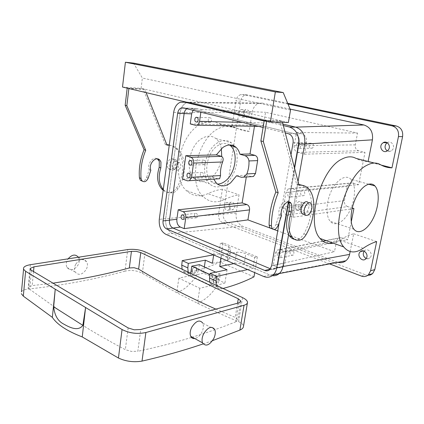 <?xml version="1.0" encoding="UTF-8"?>
<svg xmlns="http://www.w3.org/2000/svg" width="424" height="424" viewBox="0 0 424 424"><rect width="100%" height="100%" fill="white"/><g stroke="black" fill="none" stroke-linecap="round" stroke-linejoin="round"><path stroke-width="0.32" stroke-dasharray="2.12 1.59" d="M182.511 179.114L213.023 177.211L213.712 179.103M190.254 123.919L254.628 125.276L254.464 126.283M236.544 175.748L246.604 175.123L246.307 176.978M217.952 178.827L213.023 177.211M229.474 144.955C225.775 142.602 221.678 142.952 217.189 146.015C206.705 152.931 203.07 174.683 211.088 181.467C212.922 183.2 215.042 184.074 217.448 184.09M253.473 176.506L241.479 177.306M251.474 176.638L246.604 175.123M270.125 269.208L270.963 269.017L270.448 268.805L270.963 269.017C272.764 269.722 274.392 269.473 275.854 268.281C274.392 269.473 272.764 269.722 270.963 269.017L278.165 267.38L273.268 265.36L275.414 253.091L336.63 240.731L334.494 251.734L277.746 230.868M274.227 229.575L271.932 228.732M336.63 240.731L338.209 238.076L341.574 237.573L347.733 239.719L351.242 221.996M286.64 214.984C284.08 213.765 282.946 211.523 283.248 208.258L286.014 192.427L288.119 188.945L291.315 188.473L297.961 190.535L293.196 217.242L286.64 214.984L347.643 206.573L352.222 207.999M347.643 206.573C345.189 205.508 344.118 203.52 344.426 200.605L347.171 186.465L349.212 183.348L352.275 182.903L358.625 184.7L365.022 152.354L358.566 150.769C356.038 149.842 354.936 147.875 355.254 144.87L357.549 133.067L265.535 112.296L263.786 122.955C263.447 124.693 262.615 125.849 261.29 126.416L259.668 126.516L254.628 125.276M193.058 110.288L195.162 108.618L197.181 108.491L201.262 109.477L200.87 112.201M197.181 108.491L189.666 108.152L187.647 108.284L186.777 108.745L187.647 108.284L184.292 108.136M288.638 234.472L298.061 181.546L288.638 234.472M295.676 127.126C302.508 129.633 305.524 135.282 304.729 144.086M186.385 102.142L262.414 103.127L258.619 103.398C255.2 104.839 253.064 107.786 252.206 112.249L180.179 112.577C181.027 107.479 183.237 104.15 186.804 102.597L190.477 102.364L282.946 124.131L190.477 102.364L186.613 102.672C183.147 104.293 181 107.595 180.179 112.577L165.689 218.614C165.217 225.685 167.385 230.614 172.202 233.391C167.385 230.608 165.217 225.685 165.689 218.609L180.179 112.577L173.681 112.328M213.68 254.935L214.242 251.294L172.202 233.391L165.8 234.297M204.336 266.977L203.403 273.12L224.916 283.052L215.196 285.702C213.224 286.126 211.677 285.527 210.553 283.9L209.801 282.241M227.036 269.754L224.916 283.052M221.052 258.115L221.63 254.442L236.581 252.28C239.486 252.026 242.57 252.503 245.846 253.711L254.707 257.357L257.341 256.944L223.093 242.904L220.088 262.064C209.663 266.797 198.835 270.342 187.599 272.701C185.611 273.067 184.043 272.452 182.882 270.851L182.097 269.229M279.093 273.708C276.337 275.913 273.279 276.347 269.918 275.006L221.63 254.442M279.236 273.581C281.139 271.853 282.373 269.51 282.93 266.548M278.165 267.38C279.957 268.063 281.578 267.82 283.036 266.638L275.854 268.281L277.868 264.481L299.323 142.718C299.747 138.06 298.146 135.055 294.532 133.698L189.666 108.152L294.532 133.698L301.745 133.751L296.487 132.484L294.166 145.75L355.254 144.87M203.223 176.289L202.55 176.925C200.536 176.946 199.884 175.674 200.594 173.109L201.283 172.462C203.292 172.457 203.939 173.729 203.223 176.289M205.036 163.956L204.315 164.629C202.317 164.629 201.67 163.357 202.391 160.807L203.123 160.124C205.121 160.134 205.757 161.412 205.036 163.956M234.154 145.988L231.43 142.846C227.089 139.512 222.144 139.697 216.6 143.413C204.617 151.278 200.419 176.135 209.546 183.921C214.316 188.055 219.701 187.933 225.69 183.566C235.718 176.209 240.498 156.684 234.605 146.746M273.268 265.36L334.494 251.734M275.414 253.091L277.036 250.149L280.534 249.635L286.963 252.137L329.22 243.503M332.363 242.862L347.733 239.719M286.963 252.137L285.05 262.88L277.868 264.481L299.323 142.718C299.747 138.06 298.146 135.055 294.532 133.698L288.272 133.655M294.166 145.75C293.853 149.131 295.019 151.342 297.669 152.391L304.448 154.188L306.51 142.655C306.934 138.06 305.344 135.092 301.745 133.751M304.448 154.188L365.022 152.354M297.961 190.535L358.625 184.7M293.196 217.242L353.908 208.523M296.487 132.484L357.549 133.067M201.262 109.477L265.535 112.296M211.258 121.593L210.373 122.388C208.412 122.324 207.813 121.041 208.56 118.54L209.467 117.729C211.417 117.808 212.011 119.096 211.258 121.593M350.15 251.543L353.69 233.783C349.323 234.917 344.739 237.037 339.942 240.148L333.185 243.153M381.197 165.09L368.064 161.745C363.84 161.655 359.796 160.526 355.921 158.359M368.064 161.745L368.117 161.464M297.982 202.131C299.095 201.225 300.028 201.183 300.78 202.004C301.946 204.479 301.416 207.044 299.19 209.689C298.067 210.622 297.118 210.664 296.36 209.816C295.21 207.32 295.756 204.76 297.982 202.131M262.414 103.127L290.101 109.085M272.266 275.68L269.918 275.006L337.091 262.043L242.438 226.225C237.705 223.782 235.601 219.388 236.131 213.044L239.035 194.839C234.361 195.533 229.548 197.091 224.593 199.519C216.426 203.372 209.255 202.37 203.085 196.524C186.539 182.044 198.639 134.657 221.042 127.529C226.368 125.52 231.26 125.599 235.718 127.767C240.069 129.903 244.542 131.127 249.142 131.445L252.206 112.249M178.896 169.632C177.773 170.374 176.782 170.347 175.923 169.552C174.545 167.289 174.937 165.074 177.1 162.911C178.207 162.185 179.188 162.207 180.036 162.975C181.435 165.228 181.059 167.448 178.896 169.632M212.392 263.267L227.471 260.283L229.135 259.223L227.004 257.384L228.711 246.651L220.422 243.238L223.093 242.904M228.711 246.651L230.868 248.358L229.225 249.233L214.242 251.294M227.004 257.384L218.763 253.865L220.422 243.238M213.468 254.845L218.763 253.865M188.161 272.076L188.94 273.708C190.09 275.314 191.659 275.929 193.641 275.547L203.403 273.12M191.924 270.501L192.279 272.6L193.821 273.204C195.279 272.717 196.222 271.498 196.646 269.547L196.286 267.427L194.77 266.834C193.307 267.311 192.358 268.535 191.924 270.501M253.976 276.867L220.088 262.064M223.008 288.447L221.71 288.771C219.743 289.205 218.201 288.611 217.083 286.979L216.341 285.315M213.558 280.566C214.014 278.547 214.973 277.28 216.431 276.766L217.931 277.344L218.259 279.506C217.809 281.51 216.86 282.776 215.408 283.301L213.882 282.707L213.558 280.566M233.831 263.622L234.779 263.431L236.581 252.28M247.611 269.563L252.847 268.408L254.707 257.357M234.779 263.431C237.694 263.018 240.784 263.426 244.044 264.65L252.847 268.408M337.091 262.043L337.891 262.308M283.036 266.638L285.05 262.88M197.213 217.199L196.678 217.719C194.643 217.788 193.964 216.526 194.643 213.929L195.188 213.394C197.218 213.341 197.891 214.608 197.213 217.199M221.36 148.67C220.48 144.239 218.662 140.874 215.896 138.569C211.502 135.261 206.541 135.415 201.008 139.024C189.051 146.662 185.055 171.026 194.277 178.753C199.1 182.85 204.501 182.781 210.484 178.536C216.881 173.273 220.623 165.922 221.71 156.472M280.773 257.442C281.61 254.135 280.624 252.709 277.815 253.176L277.492 253.515C276.66 256.833 277.656 258.248 280.465 257.766L280.773 257.442M296.689 144.075C295.719 147.276 296.625 148.729 299.413 148.427L300.166 147.722C301.146 144.526 300.25 143.068 297.473 143.349L296.689 144.075M291.553 196.476L291.028 196.99C288.209 197.404 287.249 195.973 288.161 192.697L288.707 192.162C291.521 191.775 292.465 193.212 291.553 196.476M285.681 206.817L286.174 206.329C288.988 205.916 289.947 207.352 289.051 210.627L288.58 211.094C285.76 211.528 284.796 210.103 285.681 206.817M329.649 263.903L222.807 222.897C219.659 221.243 218.249 218.243 218.588 213.908L222.388 189.184L239.035 194.839M376.666 241.59L353.69 233.783M229.474 209.159C231.504 206.456 228.727 201.315 226.093 202.868L225.059 203.812C223.045 206.525 225.833 211.661 228.483 210.071L229.474 209.159M288.002 104.044L242.782 94.563L240.631 94.653C238.145 95.538 236.592 97.621 235.967 100.901L240.625 101.182L223.209 213.346C222.87 217.655 224.275 220.628 227.423 222.271L365.631 274.879L367.772 275.351M249.142 131.445L231.944 127.062L235.967 100.901M244.134 115.842C245.459 111.809 244.478 109.678 241.192 109.45L239.507 110.844C238.198 114.899 239.2 117.019 242.502 117.21L244.134 115.842M304.755 203.165C304.019 202.534 303.144 202.64 302.137 203.478C299.906 206.122 299.36 208.698 300.494 211.2L300.701 211.422C301.448 212.032 302.323 211.915 303.324 211.067C305.545 208.401 306.08 205.826 304.925 203.345L304.755 203.165M231.944 127.062C227.312 126.718 222.796 125.483 218.402 123.363C213.903 121.206 208.99 121.094 203.658 123.024C181.239 129.855 169.547 176.14 186.279 190.498C192.523 196.296 199.736 197.34 207.914 193.641C212.869 191.309 217.698 189.82 222.388 189.184M174.089 161.931C171.927 164.083 171.54 166.287 172.918 168.551C173.782 169.346 174.773 169.372 175.896 168.63C178.054 166.457 178.43 164.247 177.025 162C176.172 161.237 175.197 161.21 174.089 161.931M257.341 256.944L254.692 272.616M196.99 269.706C195.909 272.95 194.452 273.973 192.623 272.759L192.268 270.666C193.349 267.417 194.807 266.394 196.63 267.586L196.99 269.706M213.198 280.397C214.311 277.063 215.763 275.987 217.565 277.179L217.894 279.342C216.781 282.681 215.323 283.746 213.516 282.538L213.198 280.397M290.345 250.902L290.668 250.568C293.456 250.107 294.436 251.49 293.599 254.734L293.297 255.047C290.504 255.529 289.518 254.146 290.345 250.902M312.997 147.488L312.244 148.177C309.483 148.474 308.582 147.059 309.552 143.927L310.331 143.217C313.082 142.946 313.972 144.372 312.997 147.488M304.384 195.119L303.86 195.623C301.061 196.031 300.118 194.632 301.019 191.431L301.565 190.906C304.358 190.524 305.296 191.929 304.384 195.119M298.544 205.232L299.031 204.755C301.824 204.347 302.773 205.746 301.883 208.953L301.416 209.408C298.613 209.838 297.659 208.444 298.544 205.232M364.115 251.151L364.614 250.642C368.096 247.372 373.549 254.082 370.21 257.591L369.866 257.94C368.763 258.847 367.513 259.032 366.124 258.492M229.681 203.324L230.709 202.386C233.343 200.844 236.115 205.942 234.085 208.624L233.094 209.53C230.449 211.11 227.667 206.016 229.681 203.324M287.695 103.308L247.436 94.897L245.289 94.981C242.809 95.861 241.251 97.928 240.625 101.182M387.223 142.729L387.398 142.628C391.304 140.137 395.629 146.222 392.476 149.826L391.283 150.87C389.932 151.622 388.585 151.633 387.25 150.902M244.16 111.051L245.841 109.668C249.116 109.895 250.096 112.01 248.771 116.012L247.144 117.363C243.842 117.178 242.851 115.074 244.16 111.051M299.026 185.214L296.705 184.509L279.761 120.75L264.269 120.284L264.226 120.549M296.705 184.509L298.83 184.467M302.386 185.32L306.743 188.643C314.332 197.25 312.737 218.758 303.838 233.857C302.074 236.841 300.107 238.622 297.934 239.2L294.516 239.295M278.388 224.884L276.093 224.063L279.199 214.883C277.169 208.444 284.552 197.987 288.235 201.967M276.093 224.063C275.155 226.586 273.835 228.128 272.134 228.69M146.126 92.623L144.854 89.422L128.88 88.547M169.256 145.194C172.547 145.607 175.414 146.985 177.868 149.317C186.528 157.278 186.459 176.034 178.117 188.616C176.469 191.097 174.513 192.512 172.261 192.851C168.773 193.222 165.784 192.104 163.293 189.502M211.247 285.58L199.762 288.251L178.843 278.123L190.371 275.701L211.247 285.58L212.763 275.796L220.342 274.143L219.515 279.389L198.623 269.781L199.391 264.661M190.731 273.284L190.371 275.701M178.843 278.123L176.744 292.719C184.281 289.91 190.805 284.287 196.312 275.86L198.623 269.781M199.762 288.251L197.494 303.224C205.025 300.219 211.571 294.357 217.141 285.644L219.515 279.389M351.215 179.575C356.033 185.007 355.434 199.126 350.139 210.119C344.908 221.18 335.951 226.914 330.805 221.953L330.206 221.317C325.494 215.943 326.083 201.474 331.669 190.323C337.197 179.103 346.138 174.2 350.908 179.246L351.215 179.575M282.474 122.335L282.204 121.317L279.761 120.75M281.504 215.684L279.199 214.883M282.204 121.317L266.733 120.867L266.685 121.132M266.733 120.867L264.269 120.284M122.499 87.037L141.091 88.34L142.363 78.037L133.523 63.091M288.384 122.494L141.091 88.34M144.854 89.422L143.158 89.029L127.189 88.144M128.907 88.325L127.216 87.927M148.241 178.016L146.619 177.433C145.692 179.803 144.266 181.053 142.337 181.181M146.619 177.433L149.206 169.706C146.746 164.252 153.091 155.884 157.346 158.889M150.833 170.273L149.206 169.706M169.287 144.992L172.981 146.423L176.225 148.813C184.896 156.763 184.843 175.483 176.511 188.033C174.858 190.514 172.907 191.918 170.655 192.258C167.893 192.565 165.402 191.902 163.192 190.275M166.992 145.098L165.344 144.595L166.802 144.621M165.344 144.595L143.158 89.029M212.763 275.796L209.928 274.54M220.342 274.143L215.774 272.15M242.576 297.637L238.579 321.689C224.084 315.652 210.389 309.499 197.494 303.224L176.744 292.719L142.321 273.252C136.978 270.523 131.212 269.818 125.022 271.132L127.725 249.561M311.131 203.472L308.068 202.487C309.684 205.969 308.937 209.583 305.826 213.33L304.639 214.125M290.514 110.081L142.363 78.037M172.091 160.055C173.639 159.058 175.001 159.09 176.188 160.15C178.165 163.288 177.651 166.378 174.63 169.42C173.056 170.453 171.662 170.416 170.448 169.298C168.524 166.134 169.07 163.054 172.091 160.055M203.17 343.912L212.53 340.658M238.579 321.689C241.945 323.141 243.556 324.816 243.418 326.697M21.486 291.844C22.403 290.371 24.608 289.444 28.095 289.046C46.211 287.122 63.303 284.642 79.378 281.605C95.448 278.573 110.664 275.081 125.022 271.132M172.478 168.694C175.488 165.667 176.008 162.588 174.026 159.456C172.838 158.396 171.471 158.364 169.923 159.355C166.902 162.344 166.362 165.413 168.296 168.572C169.505 169.685 170.899 169.727 172.478 168.694M75.689 264.284C74.237 267.162 74.068 269.738 75.18 272.023C78.599 275.754 82.282 274.911 86.226 269.489C87.694 266.564 87.837 263.951 86.65 261.656C83.274 258.062 79.622 258.937 75.689 264.284M214.73 329.464L202.815 323.157C203.838 325.674 203.525 328.695 201.866 332.209C199.932 335.819 197.573 337.933 194.791 338.559M31.503 270.342L29.717 289.311L59.583 310.532L88.218 328.722C99.841 335.734 112.212 342.714 125.334 349.668L131.392 351.411L137.837 351.305L140.742 329.512M29.717 289.311L28.615 287.97L28.763 286.947L32.187 285.596L53.026 283.168M238.998 302.821L235.866 321.768L237.769 319.632L235.214 317.385L215.827 309.117M235.866 321.768C222.24 327.264 207.723 332.405 192.332 337.191M191.447 337.462L190.127 337.864C173.909 342.836 156.477 347.32 137.837 351.305M78.382 257.236L78.424 257.299C79.617 259.573 79.484 262.159 78.032 265.048C74.115 270.38 70.442 271.19 67.019 267.48C65.895 265.217 66.054 262.668 67.496 259.833L68.116 258.831M263.686 276.49L269.918 275.006L172.202 233.391L242.438 226.225M269.632 269.706L275.854 268.281L277.868 264.481L271.651 265.864M183.168 107.86L195.162 108.618M288.346 201.957L294.394 167.607M264.147 121.015L283.322 125.562M263.092 127.47L285.257 132.913M279.209 222.452L291.007 154.744M187.509 180.831L217.994 178.843M195.395 125.281L259.668 126.516M280.534 249.635L322.961 241.251M326.125 240.625L341.574 237.573M293.09 142.771L306.51 142.655M283.248 208.258L344.426 200.605M286.014 192.427L347.171 186.465M291.315 188.473L352.275 182.903M297.669 152.391L358.566 150.769M242.486 122.414L263.786 122.955M236.131 213.044L165.689 218.609M227.471 260.283L229.225 249.233M193.641 275.547L187.599 272.701M221.71 288.771L215.196 285.702M363.145 248.321L339.942 240.148M380.201 164.538L374.35 163.049M235.718 127.767L218.402 123.363M224.593 199.519L207.914 193.641M244.044 264.65L245.846 253.711M218.588 213.908L223.209 213.346M222.807 222.897L227.423 222.271M361.396 276.088L365.631 274.879M247.436 94.897L242.782 94.563M306.07 234.663L303.838 233.857M300.171 240.026L297.934 239.2M172.261 192.851L170.655 192.258M178.117 188.616L176.511 188.033M217.141 285.644L196.312 275.86M142.321 273.252L145.13 251.861M30.369 264.703L28.095 289.046M128.138 327.927L125.334 349.668M33.517 271.54L32.187 285.596M237.551 303.213L235.214 317.385M165.689 218.614L159.276 219.372M211.088 181.467L216.51 183.285M189.21 177.736L202.55 176.925M188.94 173.13L201.283 172.462M190.959 165.185L204.315 164.629M190.774 160.553L203.123 160.124M277.036 250.149L338.209 238.076M288.119 188.945L349.212 183.348M258.561 126.363L261.29 126.416M196.959 122.064L210.373 122.388M197.075 117.342L209.467 117.729M258.619 103.398L186.613 102.672M183.396 219.356L196.678 217.719M182.861 214.825L195.188 213.394M215.896 138.569L231.43 142.846M194.277 178.753L209.546 183.921M300.78 202.004L304.925 203.345M296.36 209.816L300.494 211.2M203.085 196.524L186.279 190.498M172.918 168.551L175.923 169.552M177.025 162L180.036 162.975M229.135 259.223L230.868 248.358M188.94 273.708L182.882 270.851M192.623 272.759L192.279 272.6M196.63 267.586L196.286 267.427M217.083 286.979L210.553 283.9M217.931 277.344L217.565 277.179M213.882 282.707L213.516 282.538M277.815 253.176L290.668 250.568M280.465 257.766L293.297 255.047M299.413 148.427L312.244 148.177M297.473 143.349L310.331 143.217M291.028 196.99L303.86 195.623M288.707 192.162L301.565 190.906M286.174 206.329L299.031 204.755M288.58 211.099L301.416 209.408M363.421 250.918L364.614 250.642M365.642 259.006L369.866 257.94M226.093 202.868L230.709 202.386M228.483 210.071L233.094 209.53M245.289 94.981L240.631 94.653M387.048 142.628L387.398 142.628M387.107 150.992L391.283 150.87M241.192 109.45L245.841 109.668M242.502 117.21L247.144 117.363M368.557 184.175L350.908 179.246M353.971 229.262L330.206 221.317M309.043 189.343L306.743 188.643M177.868 149.317L176.225 148.813M174.026 159.456L176.188 160.15M168.296 168.572L170.448 169.298M30.374 269.208L28.615 287.97M240.843 301.485L237.774 319.972M75.18 272.023L67.019 267.48M86.65 261.656L78.424 257.299M186.804 102.597L180.301 102.248"/><path stroke-width="0.64" d="M185.797 155.698L190.853 157.267C192.878 158.2 193.789 160.139 193.583 163.092L191.553 177.29L189.491 180.688L187.509 180.831L182.511 179.114L185.797 155.698L216.378 154.866L221.407 156.361C223.22 157.32 223.623 159.191 222.616 161.963C220.899 166.558 220.21 171.084 220.544 175.541L219.648 178.716L217.952 178.827M254.464 126.283L250.012 153.954L239.936 154.23C239.099 151.135 237.7 148.75 235.733 147.064C231.928 144.091 227.587 144.266 222.706 147.589L216.378 154.866M200.87 112.201L199.566 121.322C199.227 123.257 198.39 124.534 197.049 125.165L195.395 125.281L190.254 123.919L191.669 113.855L193.058 110.288M246.307 176.978L242.136 202.9L178.202 209.785L176.877 219.25C176.623 223.003 177.783 225.61 180.364 227.057L172.944 228.054L270.448 268.805L172.944 228.054C170.363 226.58 169.197 223.952 169.452 220.151L184.154 113.579C184.493 111.395 185.368 109.784 186.777 108.745C185.368 109.784 184.493 111.395 184.154 113.579L169.452 220.151C169.197 223.952 170.363 226.58 172.944 228.054L166.542 228.912L264.73 270.443C266.532 271.153 268.164 270.909 269.632 269.706L271.651 265.864L279.209 222.452M213.712 179.103L216.51 183.285C220.639 186.862 225.319 186.735 230.539 182.914L236.544 175.748L241.479 177.306L243.731 177.142L246.863 173.951C248.491 169.589 249.19 165.254 248.957 160.945L257.622 160.606C257.845 157.945 256.965 156.196 254.978 155.364L250.012 153.954M187.249 173.84C186.539 176.453 187.196 177.751 189.21 177.736L189.883 177.089C190.593 174.476 189.947 173.178 187.933 173.183L187.249 173.84M189.03 161.284C188.309 163.887 188.956 165.185 190.959 165.185L191.68 164.501C192.401 161.904 191.759 160.601 189.761 160.585L189.03 161.284M217.448 184.09C220.045 184.058 222.611 183.078 225.144 181.143C235.569 173.692 238.797 151.999 230.232 145.527L229.474 144.955M239.936 154.23L244.929 155.661C247.181 156.573 248.522 158.338 248.957 160.945M257.622 160.606L255.524 173.432L253.473 176.506L243.731 177.142M178.202 209.785L183.12 211.703L246.975 204.585L242.136 202.9M246.975 204.585C248.909 205.523 249.768 207.294 249.556 209.885L247.913 219.897L271.932 228.732M277.746 230.868L274.227 229.575M351.242 221.996L353.908 208.523L352.222 207.999M195.141 118.137C194.393 120.692 194.998 122.001 196.959 122.064L197.849 121.248C198.602 118.699 197.997 117.384 196.042 117.305L195.141 118.137M337.891 262.308C340.832 263.087 343.493 262.573 345.873 260.76L279.236 273.581C281.144 271.853 282.373 269.51 282.93 266.548L288.638 234.472L282.93 266.548L276.729 267.963L288.346 201.957M368.117 161.464L372.431 139.841L304.729 144.091L298.061 181.546L304.729 144.091C305.524 135.282 302.508 129.633 295.676 127.126L289.417 127.009C296.281 129.537 299.312 135.256 298.517 144.155L294.394 167.607M282.946 124.131L295.676 127.126L282.946 124.131M204.336 266.977L205.37 260.156L212.392 263.267L213.68 254.935M247.611 269.563L216.638 276.379L210.066 273.369L227.036 269.754L219.738 266.521L221.052 258.115M183.12 211.703C185.087 212.763 185.977 214.724 185.781 217.592L184.196 228.637L180.364 227.057M183.931 218.821L183.396 219.356C181.361 219.42 180.677 218.127 181.35 215.482L181.896 214.936C183.931 214.883 184.61 216.176 183.931 218.821M234.605 146.746L234.154 145.988M184.196 228.637L247.913 219.897M329.22 243.503L332.363 242.862M345.873 260.76C347.775 259.207 349.01 257.087 349.583 254.395L350.15 251.543M333.185 243.153C327.991 244.304 323.613 242.735 320.062 238.452C305.534 223.416 320.655 168.333 342.253 158.931C347.394 156.339 351.952 156.149 355.921 158.359L374.35 163.049M290.101 109.085L363.93 124.979C370.417 127.158 373.247 132.113 372.431 139.841M205.37 260.156L188.314 263.41L182.219 260.622L213.468 254.845M188.314 263.41L187.827 267.92L188.161 272.076M254.692 272.616L253.976 276.867C244.023 281.843 233.704 285.702 223.008 288.447M209.801 282.241L209.525 277.99L210.066 273.369M219.738 266.521L233.831 263.622M221.71 156.472L221.36 148.67M381.197 165.09L391.972 167.84C387.865 167.803 383.943 166.701 380.201 164.538C376.369 162.328 371.917 162.583 366.845 165.307C345.565 175.207 329.787 231.849 343.753 246.943C348.883 253.091 355.349 253.547 363.145 248.321C367.878 245.061 372.389 242.82 376.666 241.59L370.608 270.772L368.408 274.821C366.378 276.596 364.041 277.015 361.396 276.088L329.649 263.903M365.986 258.656C369.336 255.116 363.861 248.337 360.363 251.639L359.944 252.057C356.616 255.608 362.133 262.392 365.642 259.006L365.986 258.656M391.972 167.84L398.459 136.597C399.085 131.032 396.986 127.465 392.168 125.886L288.002 104.044M388.299 149.937C391.474 146.301 387.123 140.159 383.201 142.671L381.897 143.805C378.733 147.472 383.158 153.626 387.107 150.992L388.299 149.937M216.638 276.379L216.081 281.038L209.525 277.99M216.341 285.315L216.081 281.038M182.097 269.229L181.748 265.095L182.219 260.622M370.608 270.772L374.805 269.595L372.616 273.618L370.375 274.985L367.772 275.351M374.805 269.595L402.593 136.608C403.213 131.096 401.125 127.56 396.334 125.997L287.695 103.308M375.224 186.29C379.83 191.775 378.992 206.197 373.624 217.501C368.329 228.875 359.483 234.885 354.544 229.903L353.971 229.262C349.456 223.856 350.282 209.053 355.943 197.568C361.545 186.004 370.369 180.868 374.933 185.956L375.224 186.29M366.124 258.492C363.188 256.594 362.52 254.146 364.115 251.151M387.25 150.902C384.812 148.951 384.425 146.566 386.1 143.747L387.223 142.729M298.83 184.467L302.386 185.32M294.516 239.295C292.56 238.913 290.906 237.8 289.555 235.967C285.845 230.057 285.659 221.853 288.998 211.353L289.576 204.437L288.235 201.967M272.134 228.69L269.812 227.805L269.102 225.102C269.134 214.258 271.376 203.223 275.828 191.993L260.893 140.906L264.226 120.549M128.88 88.547L126.84 105.666L145.724 150.25L144.081 149.72L125.16 105.221L126.84 105.666M163.293 189.502L163.182 189.38C158.857 183.942 158.078 176.776 160.834 167.888L160.945 161.92L159.827 160.102C155.915 155.465 148.114 164.194 150.833 170.273L148.241 178.016C146.481 181.652 144.388 182.585 141.961 180.815L141.038 178.419C140.323 169.033 141.881 159.647 145.724 150.25M146.126 92.623L166.992 145.098L169.256 145.194M209.928 274.54L191.781 266.155L190.731 273.284M191.781 266.155L199.391 264.661L215.774 272.15M266.685 121.132L263.325 141.547L278.171 192.74C273.708 204.008 271.455 215.074 271.408 225.939L272.107 228.653C274.312 230.508 276.406 229.252 278.388 224.884L281.504 215.684C279.368 208.825 287.583 198.072 290.954 203.176L291.882 205.2L291.293 212.127C287.938 222.658 288.113 230.884 291.813 236.793C293.986 239.682 296.768 240.758 300.171 240.026C302.339 239.443 304.305 237.652 306.07 234.663C314.979 219.521 316.606 197.96 309.043 189.343C306.388 186.216 303.049 184.843 299.026 185.214L282.474 122.335M278.171 192.74L275.828 191.993M263.325 141.547L260.893 140.906M270.38 122.001L288.384 122.494L290.514 110.081L283.227 92.565L275.361 91.934L270.38 122.001L122.499 87.037L125.409 62.238L133.523 63.091L283.227 92.565M127.189 88.144L125.16 105.221M142.337 181.181L140.344 180.221L139.417 177.831C138.696 168.461 140.249 159.095 144.081 149.72M157.346 158.889L159.313 161.38L159.201 167.332C156.456 176.204 157.246 183.353 161.576 188.786L163.192 190.275M166.802 144.621L169.287 144.992M23.553 269.229L25.61 271.296L122.059 329.538C129.458 333.28 137.397 334.276 145.877 332.527L244.054 305.243C246.159 304.633 247.298 303.743 247.473 302.577C247.558 300.902 245.925 299.259 242.576 297.637L145.13 251.861C139.719 249.657 133.915 248.893 127.725 249.561L30.369 264.703C25.308 265.588 23.034 267.094 23.553 269.229L21.486 291.844M304.639 214.125L303.102 214.332L301.861 213.521C300.287 210.007 301.061 206.393 304.183 202.688C305.736 201.411 307.034 201.347 308.068 202.487M275.361 91.934L125.409 62.238M122.059 329.538L118.439 358.026C125.817 361.444 133.677 362.472 142.013 361.11C160.638 356.822 178.048 352.068 194.245 346.848L203.17 343.912M212.53 340.658L239.899 330.079C242.04 329.162 243.212 328.038 243.418 326.697L247.446 302.736M93.55 307.315L31.503 270.342L30.374 269.208L30.512 268.275L33.968 266.813L131.435 251.337L136.263 251.363L140.773 252.566L238.283 298.777L240.848 301.067L238.998 302.821L140.742 329.512L134.222 329.814L128.138 327.927L93.55 307.315M308.868 214.348C311.979 210.585 312.732 206.96 311.131 203.472C310.098 202.328 308.805 202.396 307.252 203.674C304.13 207.4 303.351 211.025 304.914 214.544C305.969 215.747 307.289 215.678 308.868 214.348M25.61 271.296L23.32 296.148L21.317 293.657M23.32 296.148L52.343 317.369C57.134 324.556 67.098 331.08 82.245 336.937L118.439 358.026M194.791 338.559C192.899 338.808 191.531 338.05 190.694 336.28C189.735 333.768 190.074 330.778 191.717 327.312C196.005 320.751 199.704 319.362 202.815 323.157M53.668 306.806C54.579 315.44 57.94 321.207 63.764 324.095C68.619 326.814 77.921 332.082 82.871 325.356L53.668 306.806L55.237 289.189L52.343 317.369M82.871 325.356L85.59 307.517L82.245 336.937M53.026 283.168L83.602 278.329C99.709 275.34 114.946 271.885 129.325 267.963L134.164 267.719L138.622 269.108L140.773 252.566M215.827 309.117C187.042 296.254 161.306 282.919 138.622 269.108M192.332 337.191L191.447 337.462M68.116 258.831C71.995 254.464 75.419 253.928 78.382 257.236M203.653 333.794C207.967 327.1 211.661 325.659 214.73 329.464C215.731 332.003 215.392 335.061 213.717 338.638C209.408 345.406 205.693 346.821 202.566 342.884C201.628 340.35 201.988 337.324 203.653 333.794M272.266 275.68C274.869 276.035 277.195 275.335 279.241 273.581L273.029 275.065C274.938 273.326 276.172 270.957 276.729 267.963M186.385 102.142L180.301 102.248C176.734 103.822 174.529 107.182 173.681 112.328L159.276 219.372C158.809 226.511 160.982 231.488 165.8 234.297L263.686 276.49C267.125 277.879 270.242 277.402 273.029 275.065M183.974 102.014L264.147 121.015M283.322 125.562L289.417 127.009M263.092 127.47L183.168 107.86L181.149 107.993C179.273 108.835 178.107 110.622 177.656 113.341L163.039 220.931C162.79 224.762 163.956 227.423 166.542 228.912M285.257 132.913L288.272 133.655C291.908 135.023 293.514 138.065 293.09 142.771L291.007 154.744M177.656 113.341L191.669 113.855M163.039 220.931L176.877 219.25M190.853 157.267L221.407 156.361M244.929 155.661L254.978 155.364M191.553 177.29L220.544 175.541M193.583 163.092L222.616 161.963M246.863 173.951L255.524 173.432M185.781 217.592L249.556 209.885M322.961 241.251L326.125 240.625M199.566 121.322L242.486 122.414M349.583 254.395L282.93 266.542M363.93 124.979L295.676 127.126M187.827 267.92L181.748 265.095M402.593 136.608L398.459 136.597M396.334 125.997L392.168 125.886M291.293 212.127L288.998 211.353M271.408 225.939L269.102 225.102M141.038 178.419L139.417 177.831M160.834 167.888L159.201 167.332M244.054 305.243L239.899 330.079M145.877 332.527L142.013 361.11M33.968 266.813L33.517 271.54M129.325 267.963L131.435 251.337M238.283 298.777L237.551 303.213M304.729 144.086L298.517 144.155M270.125 269.208L264.73 270.443M230.232 145.527L235.733 147.064M189.491 180.688L219.648 178.716M187.933 173.183L188.94 173.13M189.761 160.585L190.774 160.553M197.049 125.165L258.561 126.363M196.042 117.305L197.075 117.342M181.896 214.936L182.861 214.825M343.753 246.943L320.062 238.452M368.408 274.821L372.616 273.618M360.363 251.639L363.421 250.918M383.201 142.671L387.048 142.628M374.933 185.956L368.557 184.175M291.813 236.793L289.555 235.967M290.954 203.176L288.649 202.418M272.107 228.653L269.812 227.805M141.961 180.815L140.344 180.221M159.827 160.102L158.194 159.567M163.182 189.38L161.576 188.786M301.861 213.521L304.914 214.544M202.566 342.884L190.694 336.28M184.292 108.136L181.149 107.993"/></g></svg>

